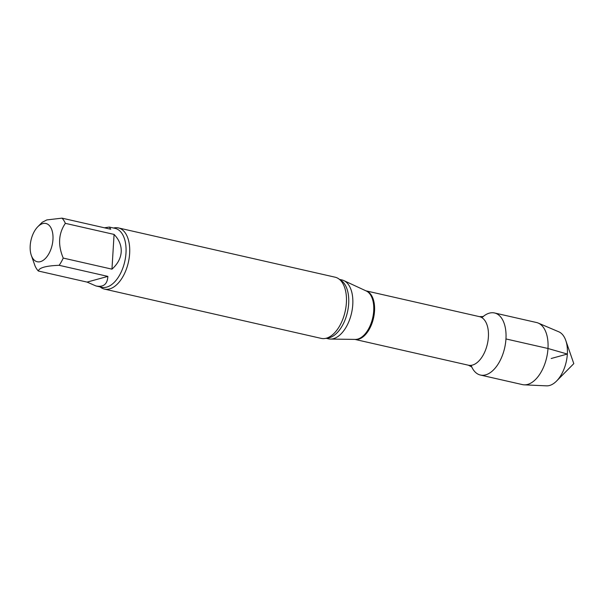 <?xml version="1.0" encoding="UTF-8"?>
<svg xmlns="http://www.w3.org/2000/svg" width="604" height="604" viewBox="0 0 604 604"><rect width="100%" height="100%" fill="white"/><g stroke="black" fill="none" stroke-linecap="round" stroke-linejoin="round"><path stroke-width="0.91" d="M87.074 282.098L107.859 276.39L59.132 265.307C46.047 265.813 39.117 267.708 38.346 271.015L87.074 282.098L95.983 285.964C103.458 287.413 107.421 284.22 107.859 276.39M42.182 222.317L46.84 219.916L62.016 218.15L110.743 229.233L109.369 227.074L104.401 227.791M111.959 269.158L114.081 234.42L65.353 223.344C58.482 233.469 57.773 245.05 63.231 258.074L111.959 269.158C117.652 264.069 120.74 258.331 121.215 251.936C121.517 245.541 119.139 239.705 114.081 234.42M38.346 271.015A30.192 16.708 102.8 0 1 35.009 265.82L31.302 255.318A19.607 10.849 102.8 0 1 30.2 245.752A19.607 10.849 102.8 0 1 37.795 226.742A19.607 10.849 102.8 0 1 51.604 229.248A19.607 10.849 102.8 0 1 48.667 254.103A19.607 10.849 102.8 0 1 33.892 259.788A19.607 10.849 102.8 0 1 31.302 255.318M483.041 316.655A31.831 17.614 102.8 0 1 505.956 338.942A31.831 17.614 102.8 0 1 485.601 374.88A31.831 17.614 102.8 0 1 471.649 366.756M339.471 279.388L341.947 279.954A30.192 16.708 102.8 0 1 343.812 280.588A30.192 16.708 102.8 0 1 352.774 304.59A30.192 16.708 102.8 0 1 330.516 339.071A30.192 16.708 102.8 0 1 328.561 338.844L326.077 338.278M113.537 228.025A31.37 17.357 102.8 0 1 118.392 227.919L335.137 277.198A31.37 17.357 102.8 0 1 342.362 282.732A31.37 17.357 102.8 0 1 346.386 302.793A31.37 17.357 102.8 0 1 330.139 336.519A31.37 17.357 102.8 0 1 326.319 338.217A31.37 17.357 102.8 0 1 321.222 338.383L104.484 289.105A31.37 17.357 102.8 0 1 100.151 286.908M118.392 227.919A31.37 17.357 102.8 0 1 129.641 253.514A31.37 17.357 102.8 0 1 109.573 288.938A31.37 17.357 102.8 0 1 104.484 289.105M63.231 258.074A30.192 16.708 102.8 0 1 59.132 265.307M62.016 218.15A30.192 16.708 102.8 0 1 65.353 223.344M481.909 317.666A31.831 17.614 102.8 0 1 494.54 312.97A31.831 17.614 102.8 0 1 505.495 343.419A31.831 17.614 102.8 0 1 485.601 374.88A31.831 17.614 102.8 0 1 480.429 375.046A31.831 17.614 102.8 0 1 471.067 365.352M494.54 312.97L536.571 322.528A31.831 17.614 102.8 0 1 538.24 323.072L558.821 331.815A27.844 15.41 102.8 0 1 565.782 340.475A27.844 15.41 102.8 0 1 556.556 381.056A27.844 15.41 102.8 0 1 549.534 385.495A27.844 15.41 102.8 0 1 546.537 385.85L524.197 384.839A31.831 17.614 102.8 0 1 522.452 384.605L480.429 375.046M538.24 323.072A31.831 17.614 102.8 0 1 547.277 354.533A31.831 17.614 102.8 0 1 527.624 384.438A31.831 17.614 102.8 0 1 524.197 384.839M551.188 358.497L567.345 354.057L547.987 348.493L505.956 338.942M365.948 290.841L479.463 316.647A24.9 13.779 102.8 0 1 488.394 336.964A24.9 13.779 102.8 0 1 468.425 365.216L471.951 367.051M365.994 290.864A24.9 13.779 102.8 0 1 374.533 311.075A24.9 13.779 102.8 0 1 354.956 339.403M343.812 280.588L366.281 290.992A24.998 13.832 102.8 0 1 373.71 310.864A24.998 13.832 102.8 0 1 355.273 339.41L330.516 339.071M339.856 279.728A30.192 16.708 102.8 0 1 348.674 303.653A30.192 16.708 102.8 0 1 326.575 338.142M109.369 227.074L115.16 228.387A30.192 16.708 102.8 0 1 125.987 253.023A30.192 16.708 102.8 0 1 101.774 287.277L95.983 285.964M479.463 316.647L483.442 316.519M354.91 339.403L468.425 365.216M37.795 226.742L42.288 222.204M556.556 381.056L573.8 363.638L565.782 340.475"/></g></svg>
